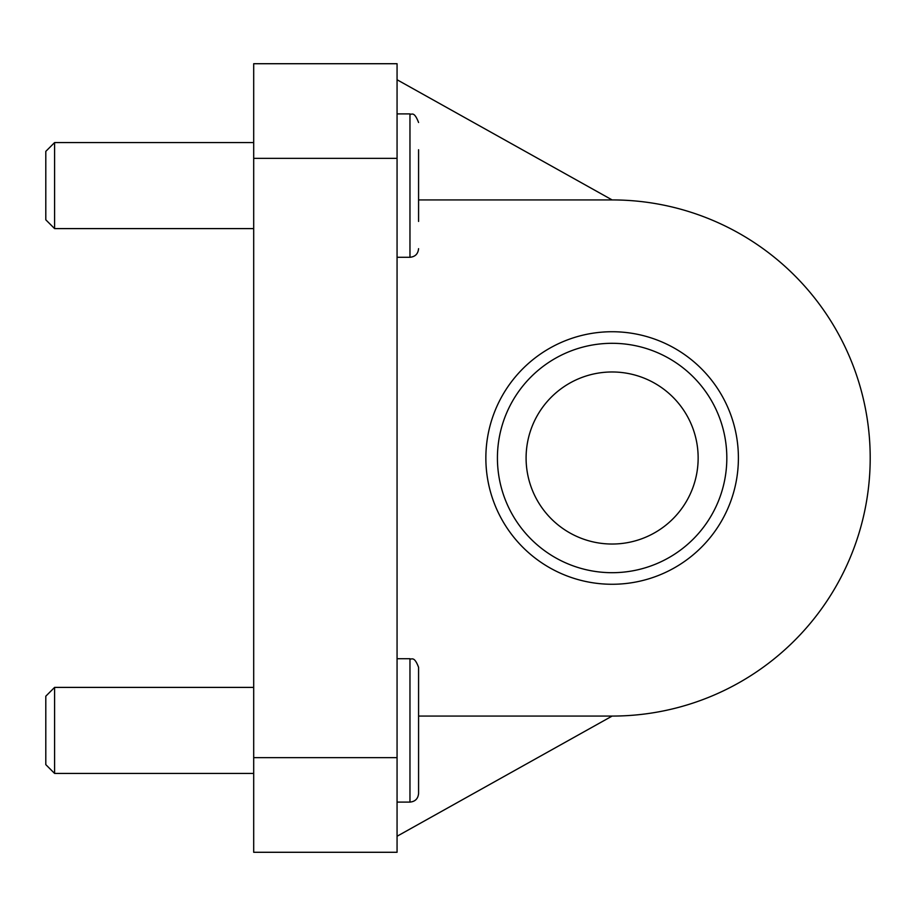 <?xml version="1.0" encoding="UTF-8"?>
<svg xmlns="http://www.w3.org/2000/svg" width="916" height="916" viewBox="0 0 916 916"><rect width="100%" height="100%" fill="white"/><g stroke="black" fill="none" stroke-linecap="round" stroke-linejoin="round"><path stroke-width="1.37" d="M253.698 228.599L54.594 228.599L54.594 142.575L253.698 142.575M54.594 142.575L45.8 151.369L45.8 219.806L54.594 228.599M418.578 221.432L418.578 149.743M418.578 248.671C418.062 253.904 415.2 256.766 409.967 257.281L397.063 257.281M253.698 773.425L54.594 773.425L54.594 687.401L253.698 687.401M54.594 687.401L45.8 696.194L45.8 764.631L54.594 773.425M409.967 802.095C415.2 801.592 418.062 798.718 418.578 793.496L418.578 667.329C414.055 655.306 411.547 660.092 409.967 658.718L409.967 802.095L397.063 802.095M253.698 158.354L253.698 63.719L397.063 63.719L397.063 158.354L253.698 158.354L253.698 852.281L397.063 852.281L397.063 158.354M738.399 458A126.282 126.282 0 0 1 548.993 567.359A126.282 126.282 0 0 1 548.993 348.641A126.282 126.282 0 0 1 738.399 458M726.823 458A114.695 114.695 0 0 0 612.128 343.305A114.695 114.695 0 0 0 497.422 458A114.695 114.695 0 0 0 612.128 572.695A114.695 114.695 0 0 0 726.823 458M612.128 371.976A86.024 86.024 0 0 0 537.623 501.018A86.024 86.024 0 0 0 686.622 501.018A86.024 86.024 0 0 0 612.128 371.976M397.063 79.749L612.128 199.928A258.072 258.072 0 0 1 870.2 458A258.072 258.072 0 0 1 612.128 716.072L397.063 836.251M612.128 716.072L418.578 716.072M418.578 199.928L612.128 199.928M418.578 122.504C413.872 110.286 411.593 115.37 409.967 113.905L409.967 257.281M397.063 757.647L253.698 757.647M409.967 113.905L397.063 113.905M409.967 658.718L397.063 658.718"/></g></svg>
